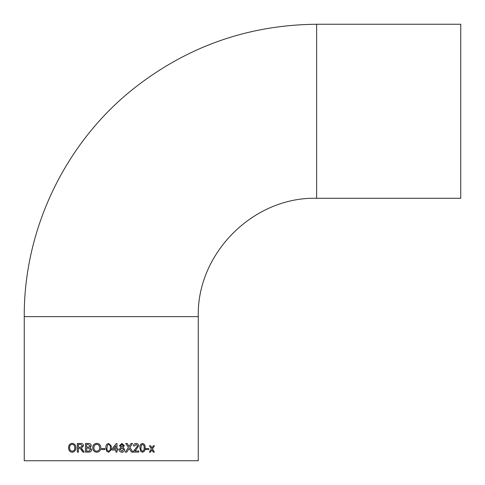 <?xml version="1.0" encoding="UTF-8"?>
<svg xmlns="http://www.w3.org/2000/svg" width="485" height="485" viewBox="0 0 485 485"><rect width="100%" height="100%" fill="white"/><g stroke="black" fill="none" stroke-linecap="round" stroke-linejoin="round"><path stroke-width="0.73" d="M316.632 24.25L460.75 24.25L460.75 198.274L316.632 198.274C253.394 196.643 196.643 253.376 198.274 316.632L24.25 316.632C23.753 229.938 64.499 144.227 132.035 89.889C186.028 46.809 247.562 24.929 316.632 24.25L316.632 198.274M111.259 445.921L108.658 443.454C106.554 443.939 105.633 445.4 105.888 447.837L106.724 451.383L108.658 452.214L111.259 449.759L111.259 445.921L111.259 449.759M24.25 316.632L24.25 460.75L198.274 460.75L198.274 316.632M151.89 449.916L153.181 452.105L154.339 452.105L152.496 448.94L154.43 445.782L153.272 445.782L151.926 447.97L150.629 445.782L149.441 445.782L151.32 448.946L149.338 452.105L150.532 452.105L151.89 449.916L150.471 452.105M145.912 448.558L148.84 448.558L148.84 449.553L145.912 449.553L145.912 448.558M145.1 447.837C145.348 445.424 144.494 443.963 142.529 443.454C140.559 443.939 139.692 445.4 139.929 447.837L140.723 451.383L142.529 452.214C144.494 451.711 145.348 450.256 145.1 447.837L145.051 447.837C145.3 450.256 144.445 451.711 142.481 452.214M133.357 452.105L138.777 452.105L138.777 450.995L134.727 450.995L136.382 449.389L138.668 445.842C138.504 444.29 137.661 443.496 136.133 443.454C134.563 443.484 133.672 444.296 133.46 445.897L134.533 446.006L136.109 444.454L137.613 445.854L133.466 451.335L133.357 452.105M129.149 448.534L128.725 449.128L129.149 448.534L131.55 452.105L132.975 452.105L129.871 447.467L132.544 443.454L131.102 443.454L129.083 446.467L127.161 443.454L125.712 443.454L128.422 447.449L125.275 452.105L126.743 452.105L128.749 449.128L126.718 452.105M121.917 443.454L119.51 445.636L120.813 447.358L119.177 449.559C119.328 451.238 120.244 452.123 121.935 452.214C123.608 452.129 124.524 451.25 124.675 449.589L123.081 447.358L124.348 445.666L121.917 443.454L124.33 445.666L123.063 447.358L124.657 449.589C124.506 451.25 123.59 452.129 121.917 452.214M116.958 452.105L116.958 449.995L118.073 449.995L118.073 448.886L118.061 449.995M116.97 449.995L116.97 452.105L115.86 452.105L115.86 449.995L112.096 449.995L112.096 448.886L116.194 443.569L116.97 443.569L116.97 448.886L118.073 448.886M101.692 448.558L104.893 448.558L104.893 449.553L101.692 449.553L101.692 448.558L101.704 449.553M100.813 447.794C100.716 445.091 99.364 443.605 96.757 443.345C94.102 443.617 92.762 445.133 92.726 447.891C92.865 450.523 94.205 451.965 96.751 452.214C99.358 451.959 100.716 450.486 100.813 447.794M91.641 449.625L90.058 447.558L91.319 445.697C91.083 444.127 90.155 443.381 88.549 443.454L85.439 443.454L85.439 452.105L88.555 452.105C90.368 452.226 91.398 451.402 91.641 449.625M78.449 448.225L80.171 448.261L82.886 452.105L84.214 452.105L81.377 448.11L83.541 445.788C83.365 444.108 82.45 443.332 80.807 443.454L77.321 443.454L77.321 452.105L78.449 452.105L78.449 448.225M79.607 448.225L80.213 448.261L79.607 448.225M75.896 447.794C75.805 445.091 74.569 443.605 72.198 443.345C69.804 443.617 68.597 445.133 68.573 447.891C68.688 450.523 69.895 451.965 72.192 452.214C74.569 451.959 75.799 450.486 75.896 447.794M72.247 452.214C69.955 451.965 68.755 450.523 68.634 447.891C68.658 445.133 69.864 443.617 72.253 443.345M72.186 451.214L72.247 451.214C73.993 450.959 74.854 449.819 74.842 447.782C74.854 445.757 73.993 444.612 72.259 444.345L72.204 444.345C70.41 444.606 69.555 445.794 69.64 447.91C69.652 449.88 70.501 450.983 72.186 451.214C73.932 450.959 74.799 449.819 74.787 447.782C74.799 445.757 73.938 444.612 72.204 444.345M82.929 452.105L81.916 450.28L80.213 448.261L79.655 448.225M77.37 452.105L77.37 443.454M82.432 445.812L80.85 444.454L82.432 445.812L80.649 447.225L82.389 445.812M80.607 447.225L78.449 447.225L78.449 444.454L80.892 444.454M85.475 452.105L85.475 443.454M90.168 445.806L88.222 444.454L90.168 445.806L89.325 447.012L90.137 445.806M88.222 444.454L86.603 444.454L86.603 447.115L89.355 447.012M90.489 449.607L88.47 448.11L90.489 449.607L89.288 451.062L90.459 449.607M88.44 448.11L86.603 448.11L86.603 451.105L89.319 451.062M88.573 451.105L89.288 451.062M88.355 447.115L89.325 447.012M96.776 452.214C94.235 451.965 92.89 450.523 92.75 447.891C92.787 445.133 94.132 443.617 96.776 443.345M96.77 451.214L96.745 451.214C98.667 450.959 99.619 449.819 99.601 447.782C99.631 445.757 98.691 444.612 96.788 444.345L96.764 444.345C94.781 444.606 93.835 445.794 93.92 447.91C93.938 449.88 94.878 450.983 96.745 451.214C98.691 450.959 99.637 449.819 99.619 447.782L99.601 447.782C99.619 445.757 98.673 444.612 96.764 444.345M108.658 452.214L106.736 451.383L105.894 447.837C105.639 445.4 106.561 443.939 108.658 443.454M108.658 451.214L108.658 451.214C110.034 450.68 110.586 449.559 110.319 447.837C110.586 446.109 110.034 444.981 108.646 444.454L107.494 445.048L106.997 447.837C106.724 449.559 107.282 450.686 108.658 451.214C110.034 450.68 110.586 449.559 110.319 447.837L110.319 447.837C110.586 446.109 110.028 444.981 108.646 444.454M116.958 443.569L116.97 448.886M115.854 445.776L113.46 448.886L115.86 448.886L115.86 445.776L113.46 448.886M121.935 444.454L120.595 445.642L121.941 446.891L123.251 445.691L121.935 444.454L120.613 445.642L121.941 446.891M121.911 447.891L120.268 449.534L121.923 451.214L123.584 449.571L121.911 447.891L120.28 449.534L121.941 451.214M132.514 443.454L129.871 447.467M129.841 447.467L132.945 452.105M127.137 443.454L129.083 446.467M136.109 444.454L134.497 446.006M136.091 443.454C137.619 443.496 138.468 444.29 138.625 445.842L136.346 449.389L134.727 450.995M138.734 450.995L138.734 452.105M142.481 443.454C144.445 443.963 145.3 445.424 145.051 447.837M142.517 444.454L141.396 445.048L140.929 447.837C140.68 449.559 141.196 450.686 142.481 451.214L142.529 451.214C143.809 450.68 144.324 449.559 144.075 447.837C144.324 446.109 143.809 444.981 142.517 444.454L141.444 445.048L140.971 447.837C140.723 449.559 141.238 450.686 142.529 451.214M148.786 448.558L148.786 449.553M154.369 445.782L152.496 448.94M152.435 448.94L154.272 452.105M150.568 445.782L151.926 447.97"/></g></svg>
